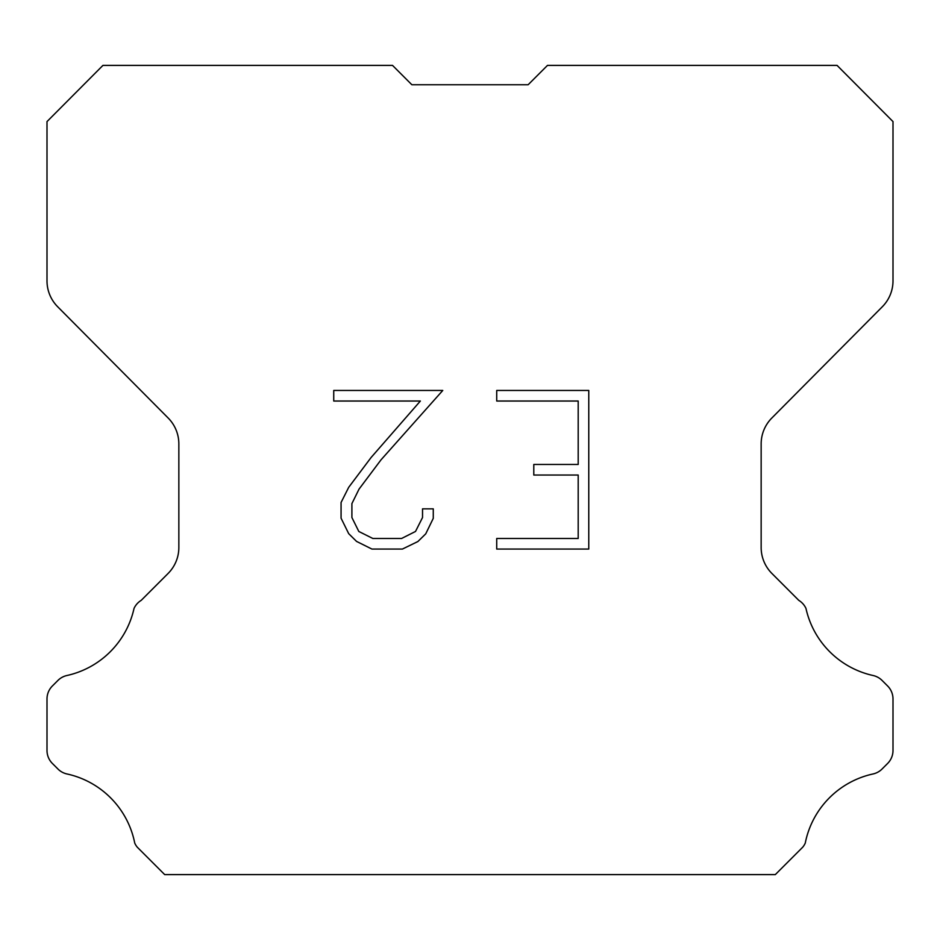 <?xml version="1.0" encoding="UTF-8"?>
<svg xmlns="http://www.w3.org/2000/svg" width="940" height="940" viewBox="0 0 940 940"><rect width="100%" height="100%" fill="white"/><g stroke="black" fill="none" stroke-linecap="round" stroke-linejoin="round"><path stroke-width="1.41" d="M411.861 84.741L528.139 84.741L411.861 84.741L528.139 84.741L411.861 84.741L528.139 84.741L411.861 84.741L528.139 84.741L411.861 84.741L528.139 84.741L411.861 84.741L528.139 84.741L411.861 84.741L528.139 84.741L411.861 84.741L528.139 84.741L411.861 84.741L528.139 84.741L411.861 84.741L528.139 84.741L411.861 84.741L528.139 84.741L411.861 84.741L528.139 84.741L411.861 84.741L528.139 84.741L411.861 84.741L528.139 84.741L411.861 84.741L528.139 84.741L411.861 84.741L528.139 84.741L411.861 84.741L528.139 84.741L411.861 84.741L528.139 84.741L411.861 84.741L528.139 84.741L411.861 84.741L528.139 84.741L411.861 84.741L528.139 84.741L411.861 84.741L528.139 84.741L411.861 84.741L528.139 84.741L411.861 84.741L528.139 84.741L411.861 84.741L528.139 84.741L547.491 65.389L837.058 65.389L893 121.589L893 280.837A36.778 36.778 0 0 1 882.319 306.757L771.834 418.018A36.778 36.778 0 0 0 761.153 443.927L761.153 547.48A36.778 36.778 0 0 0 771.928 573.482L798.789 600.355A18.389 18.389 0 0 1 805.968 608.415A88.278 88.278 0 0 0 873.072 675.508A18.389 18.389 0 0 1 882.096 680.454L887.619 685.977A18.389 18.389 0 0 1 893 698.972L893 750.449A18.389 18.389 0 0 1 887.619 763.456L881.579 769.484A18.389 18.389 0 0 1 872.625 774.055A88.278 88.278 0 0 0 805.263 843.086A17.719 17.719 0 0 1 802.725 847.187L775.3 874.611L164.7 874.611L137.275 847.187A17.719 17.719 0 0 1 134.737 843.086A88.278 88.278 0 0 0 67.375 774.055A18.389 18.389 0 0 1 58.421 769.484L52.382 763.456A18.389 18.389 0 0 1 47 750.449L47 698.972A18.389 18.389 0 0 1 52.382 685.977L57.904 680.454A18.389 18.389 0 0 1 66.928 675.508A88.278 88.278 0 0 0 134.032 608.415A18.389 18.389 0 0 1 141.212 600.355L168.072 573.482A36.778 36.778 0 0 0 178.847 547.48L178.847 443.927A36.778 36.778 0 0 0 168.166 418.018L57.681 306.757A36.778 36.778 0 0 1 47 280.837L47 121.589L102.942 65.389L392.509 65.389L411.861 84.741M578.194 538.491L578.194 475.041L533.791 475.041L533.791 464.466L578.194 464.466L578.194 401.028L496.72 401.028L496.72 390.453L588.769 390.453L588.769 549.066L496.72 549.066L496.72 538.491L578.194 538.491M433.27 508.846L433.27 518.351L425.738 533.838L417.889 541.534L402.402 549.066L371.935 549.066L356.554 541.417L348.705 533.673L341.067 518.187L341.067 502.489L348.705 487.32L371.112 457.486L420.368 401.028L333.735 401.028L333.735 390.453L442.775 390.453L381.029 459.825L359.033 489.129L351.901 503.605L351.901 517.529L358.822 531.476L372.863 538.491L401.568 538.491L415.515 531.452L422.53 517.529L422.53 508.846L433.27 508.846"/></g></svg>
